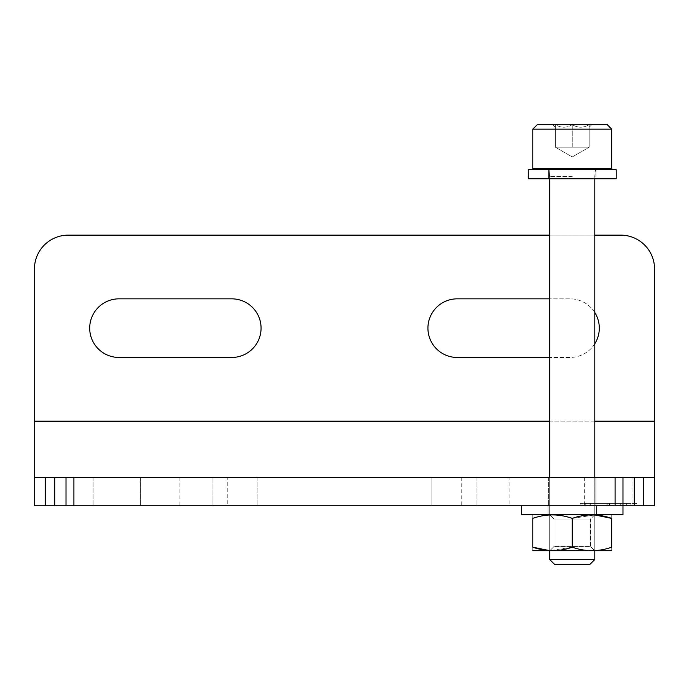<?xml version="1.0" encoding="UTF-8"?>
<svg xmlns="http://www.w3.org/2000/svg" width="689" height="689" viewBox="0 0 689 689"><rect width="100%" height="100%" fill="white"/><g stroke="black" fill="none" stroke-linecap="round" stroke-linejoin="round"><path stroke-width="0.52" stroke-dasharray="3.44 2.58" d="M654.55 505.726L654.55 268.96A33.821 33.821 0 0 0 620.729 235.138L68.271 235.138A33.821 33.821 0 0 0 34.45 268.96L34.45 505.726L654.55 505.726M636.507 505.726L580.138 505.726L636.507 505.726L636.507 503.47L580.138 503.47L636.507 503.47M140.427 505.726L93.075 505.726L140.427 505.726L93.075 505.726L140.427 505.726L93.075 505.726L140.427 505.726L93.075 505.726L140.427 505.726L140.427 477.537L93.075 477.537L140.427 477.537L93.075 477.537L140.427 477.537L93.075 477.537L140.427 477.537L93.075 477.537L140.427 477.537L140.427 505.726M227.241 505.726L179.889 505.726L227.241 505.726L227.241 477.537L179.889 477.537L227.241 477.537M509.111 505.726L461.759 505.726L509.111 505.726L509.111 477.537L461.759 477.537L509.111 477.537M595.925 505.726L548.573 505.726L620.729 505.726L595.925 505.726L595.925 477.537L548.573 477.537L595.925 477.537L548.573 477.537L595.925 477.537L548.573 477.537L595.925 477.537L548.573 477.537L595.925 477.537L595.925 505.726M632.002 505.726L584.651 505.726L632.002 505.726L632.002 477.537L584.651 477.537L632.002 477.537M212.023 505.726L257.126 505.726L212.023 505.726L212.023 477.537L257.126 477.537L212.023 477.537L212.023 505.726M431.874 505.726L257.126 505.726L476.977 505.726L431.874 505.726L431.874 477.537L476.977 477.537L257.126 477.537L431.874 477.537L431.874 505.726M654.55 477.537L34.45 477.537M594.796 235.138L549.693 235.138M231.754 298.837L119.008 298.837A29.317 29.317 0 0 0 89.699 328.153A29.317 29.317 0 0 0 119.008 357.462L231.754 357.462A29.317 29.317 0 0 0 261.071 328.153A29.317 29.317 0 0 0 231.754 298.837M594.796 312.53A29.317 29.317 0 0 0 569.992 298.837L457.246 298.837A29.317 29.317 0 0 0 427.929 328.153A29.317 29.317 0 0 0 457.246 357.462L569.992 357.462A29.317 29.317 0 0 0 599.301 328.153A29.317 29.317 0 0 0 569.992 298.837L549.693 298.837M594.796 343.777A29.317 29.317 0 0 1 569.992 357.462L549.693 357.462M66.015 477.537L66.015 505.726M622.985 477.537L622.985 505.726L521.513 505.726L622.985 505.726L521.513 505.726L622.985 505.726L622.985 514.743L521.513 514.743L622.985 514.743L521.513 514.743L521.513 505.726M476.977 477.537L476.977 505.726L476.977 477.537M620.729 503.47L620.729 505.726L620.729 503.47L595.925 503.47L620.729 503.47M590.284 503.47L590.284 505.726L626.361 505.726L590.284 505.726L590.284 503.47L626.361 503.47L626.361 505.726L626.361 503.47L590.284 503.47M607.198 505.726L630.874 505.726L607.198 505.726L607.198 503.47L585.779 503.47L585.779 505.726L585.779 503.47L630.874 503.47L630.874 505.726L630.874 503.47L609.455 503.47L609.455 505.726L609.455 503.47L607.198 503.47L607.198 505.726M611.513 514.743L532.985 514.743L611.703 514.855M594.796 514.743L549.693 514.743L594.796 514.743L549.693 514.743L594.796 514.743L590.525 519.015L553.973 519.015L590.525 519.015L590.525 546.549L553.973 546.549L590.525 546.549L594.796 550.821L549.693 550.821L594.796 550.821L549.693 550.821L594.796 550.821L590.525 546.549L553.973 546.549L590.525 546.549L590.525 519.015L553.973 519.015L590.525 519.015L594.796 514.743M611.703 518.386C611.703 513.761 611.703 513.761 611.703 518.386C611.703 513.761 611.703 513.761 611.703 518.386C611.703 513.761 611.703 513.761 611.703 518.386L611.703 547.187C611.703 551.811 611.703 551.811 611.703 547.187C598.595 551.811 585.443 551.811 572.249 547.187C585.357 551.811 598.508 551.811 611.703 547.187L611.703 518.386C598.508 513.761 585.357 513.761 572.249 518.386C559.132 513.761 545.981 513.761 532.786 518.386C532.786 513.761 532.786 513.761 532.786 518.386C545.895 513.761 559.046 513.761 572.249 518.386C559.132 513.761 545.981 513.761 532.786 518.386C532.786 513.761 532.786 513.761 532.786 518.386C532.786 513.761 532.786 513.761 532.786 518.386L532.786 547.187C532.786 551.811 532.786 551.811 532.786 547.187L532.786 518.386L532.786 547.187C532.786 551.811 532.786 551.811 532.786 547.187C532.786 551.811 532.786 551.811 532.786 547.187C545.981 551.811 559.132 551.811 572.249 547.187L572.249 518.386L594.796 514.941L572.249 518.386L572.249 547.187C585.357 551.811 598.508 551.811 611.703 547.187L611.703 518.386M572.249 547.187L549.693 550.632L572.249 547.187L572.249 518.386M532.786 550.709L611.703 550.709M611.703 547.187C611.703 551.811 611.703 551.811 611.703 547.187C611.703 551.811 611.703 551.811 611.703 547.187M532.786 129.153L537.291 124.649L572.249 124.649L572.249 147.196L563.791 147.196L589.155 147.196L555.334 147.196L589.155 147.196L589.155 124.649C583.557 128.051 577.916 128.051 572.249 124.649C566.642 128.051 561.01 128.051 555.334 124.649C555.334 128.051 555.334 128.051 555.334 124.649C555.334 128.051 555.334 128.051 555.334 124.649L552.716 124.649L555.334 124.649C560.932 128.051 566.573 128.051 572.249 124.649L555.334 124.649L572.249 124.649C577.847 128.051 583.48 128.051 589.155 124.649L572.249 124.649L589.155 124.649C589.155 128.051 589.155 128.051 589.155 124.649C589.155 128.051 589.155 128.051 589.155 124.649L591.773 124.649L589.155 124.649C583.557 128.051 577.916 128.051 572.249 124.649L537.291 124.649L572.249 124.649C566.642 128.051 561.01 128.051 555.334 124.649C555.334 128.051 555.334 128.051 555.334 124.649C555.334 128.051 555.334 128.051 555.334 124.649L552.716 124.649L555.334 124.649C560.932 128.051 566.573 128.051 572.249 124.649L555.334 124.649L572.249 124.649C577.847 128.051 583.48 128.051 589.155 124.649L572.249 124.649L589.155 124.649C589.155 128.051 589.155 128.051 589.155 124.649C589.155 128.051 589.155 128.051 589.155 124.649L591.773 124.649L589.155 124.649L589.155 147.196L555.334 147.196L589.155 147.196L580.698 147.196L589.155 147.196L589.155 124.649L589.155 147.196L563.791 147.196L580.698 147.196L572.249 147.196L572.249 124.649L607.198 124.649L611.703 129.153L532.786 129.153L611.703 129.153L611.703 168.616L532.786 168.616L611.703 168.616L532.786 168.616L532.786 129.153L611.703 129.153M572.249 169.744L533.915 169.744L572.249 169.744M572.249 176.513L549.693 176.513L572.249 176.513M549.693 178.761L549.133 169.744L549.693 176.513L549.693 559.511L594.796 559.511L549.693 559.511L594.796 559.511L594.796 176.513L595.356 169.744L594.796 178.761M549.693 559.511L554.542 564.351L589.956 564.351L554.542 564.351L589.956 564.351L594.796 559.511M555.334 147.196L555.334 124.649L555.334 147.196L555.334 124.649L555.334 147.196L572.249 156.963L589.155 147.196L572.249 156.963L555.334 147.196M595.925 178.761L548.573 178.761L595.925 178.761L595.925 169.744L548.573 169.744L595.925 169.744L548.573 169.744L595.925 169.744L595.925 178.761L548.573 178.761L595.925 178.761M528.274 178.761L616.216 178.761L528.274 178.761L616.216 178.761L616.216 169.744L528.274 169.744L616.216 169.744L528.274 169.744L528.274 178.761M572.249 147.196L572.249 124.649L572.249 147.196M654.55 421.168L34.45 421.168M594.796 421.168L549.693 421.168M257.126 477.537L257.126 505.726L257.126 477.537M584.651 477.537L584.651 505.726M548.573 477.537L548.573 505.726L548.573 477.537M93.075 477.537L93.075 505.726L93.075 477.537M461.759 477.537L461.759 505.726M179.889 477.537L179.889 505.726M580.138 503.47L580.138 505.726M596.485 514.743L596.485 505.726L596.485 514.743M548.005 514.743L548.005 505.726L548.005 514.743M553.973 519.015L549.693 514.743L553.973 519.015L553.973 546.549L549.693 550.821L553.973 546.549L553.973 519.015M589.155 127.267L591.773 124.649L589.155 127.267M555.334 127.267L552.716 124.649L555.334 127.267M549.693 477.537L549.693 550.821M594.796 477.537L594.796 550.821M548.573 178.761L548.573 169.744L548.573 178.761M610.583 169.744L611.703 168.616M533.915 169.744L532.786 168.616"/><path stroke-width="1.03" d="M594.796 235.138L620.729 235.138A33.821 33.821 0 0 1 654.55 268.96L654.55 505.726L34.45 505.726L34.45 268.96A33.821 33.821 0 0 1 68.271 235.138L549.693 235.138M654.55 477.537L34.45 477.537M231.754 298.837L119.008 298.837A29.317 29.317 0 0 0 89.699 328.153A29.317 29.317 0 0 0 119.008 357.462L231.754 357.462A29.317 29.317 0 0 0 261.071 328.153A29.317 29.317 0 0 0 231.754 298.837M549.693 298.837L457.246 298.837A29.317 29.317 0 0 0 427.929 328.153A29.317 29.317 0 0 0 457.246 357.462L549.693 357.462M594.796 312.53A29.317 29.317 0 0 1 594.796 343.777M66.015 477.537L66.015 505.726M622.985 477.537L622.985 514.743L521.513 514.743L521.513 505.726M532.786 518.386C545.895 513.761 559.046 513.761 572.249 518.386C585.357 513.761 598.508 513.761 611.703 518.386C611.703 513.761 611.703 513.761 611.703 518.386L594.796 514.941L611.703 518.386L611.703 547.187C598.595 551.811 585.443 551.811 572.249 547.187C559.132 551.811 545.981 551.811 532.786 547.187C532.786 551.811 532.786 551.811 532.786 547.187L532.786 518.386C532.786 513.761 532.786 513.761 532.786 518.386M572.249 547.187L572.249 518.386M611.703 547.187C611.703 551.811 611.703 551.811 611.703 547.187M532.786 547.187L549.693 550.632L532.786 547.187M611.703 550.709L532.786 550.709M611.703 129.153L607.198 124.649L537.291 124.649L532.786 129.153L532.786 168.616L611.703 168.616L611.703 129.153L532.786 129.153M594.796 550.821L594.796 559.511L549.693 559.511L549.693 550.821M594.796 559.511L589.956 564.351L554.542 564.351L549.693 559.511M616.216 178.761L528.274 178.761L528.274 169.744L616.216 169.744L616.216 178.761M654.55 421.168L594.796 421.168M549.693 421.168L34.45 421.168M45.724 477.537L45.724 505.726M54.741 477.537L54.741 505.726M73.912 477.537L73.912 505.726M615.088 477.537L615.088 505.726M634.259 477.537L634.259 505.726M643.276 477.537L643.276 505.726M610.583 169.744L611.703 168.616M533.915 169.744L532.786 168.616M549.693 178.761L549.693 477.537M594.796 178.761L594.796 477.537"/></g></svg>
